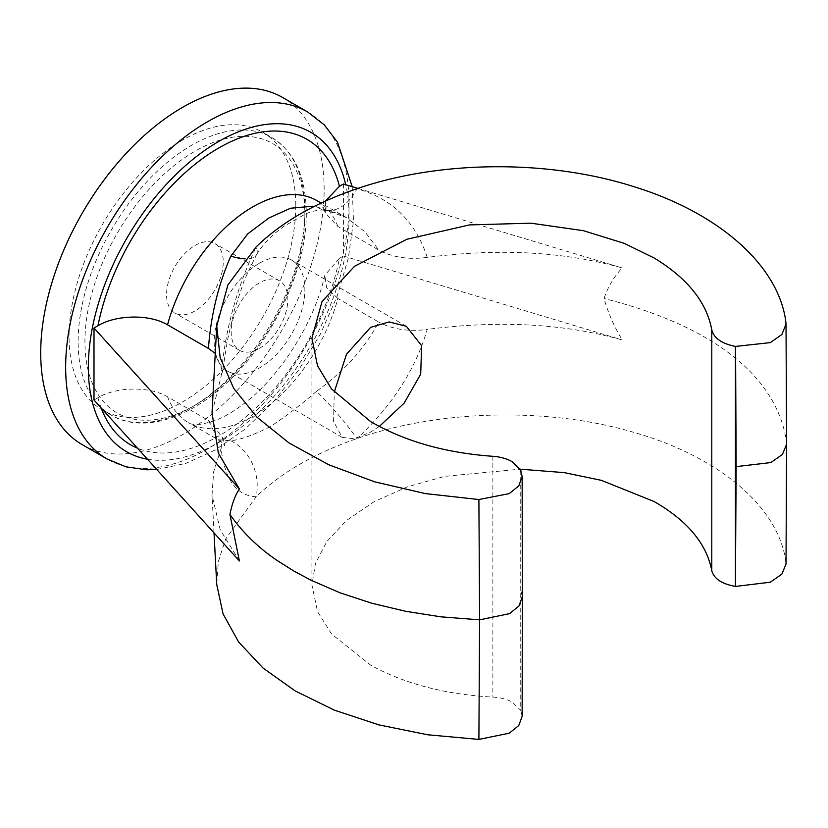 <?xml version="1.0" encoding="UTF-8"?>
<svg xmlns="http://www.w3.org/2000/svg" width="828" height="828" viewBox="0 0 828 828"><rect width="100%" height="100%" fill="white"/><g stroke="black" fill="none" stroke-linecap="round" stroke-linejoin="round"><path stroke-width="0.62" stroke-dasharray="4.14 3.1" d="M295.793 205.613A160.332 92.57 -60 0 1 225.816 366.97A160.332 92.57 -60 0 1 102.268 409.922A160.332 92.57 -60 0 1 69.055 336.52A160.332 92.57 -60 0 1 139.042 175.174A160.332 92.57 -60 0 1 262.59 132.221A160.332 92.57 -60 0 1 295.793 205.613M259.516 263.211A64.129 37.022 -60 0 1 291.58 260.044A64.129 37.022 -60 0 1 301.413 311.431A64.129 37.022 -60 0 1 259.516 367.942A64.129 37.022 -60 0 1 227.452 371.12A64.129 37.022 -60 0 1 217.619 319.732A64.129 37.022 -60 0 1 259.516 263.211M379.317 426.441L370.623 432.081L354.27 438.747L342.233 437.381L333.57 421.504L334.243 392.172M194.901 245.543A40.086 23.143 -60 0 1 214.938 243.556A40.086 23.143 -60 0 1 221.086 275.672A40.086 23.143 -60 0 1 194.901 310.997A40.086 23.143 -60 0 1 174.863 312.984A40.086 23.143 -60 0 1 168.715 280.868A40.086 23.143 -60 0 1 194.901 245.543M259.516 348.309A40.086 23.143 120 0 0 285.701 312.984A40.086 23.143 120 0 0 279.564 280.868A40.086 23.143 120 0 0 259.516 282.855A40.086 23.143 120 0 0 233.33 318.169A40.086 23.143 120 0 0 239.478 350.296A40.086 23.143 120 0 0 259.516 348.309M282.638 97.507A200.407 115.703 -60 0 1 313.357 258.098A200.407 115.703 -60 0 1 182.429 434.71A200.407 115.703 -60 0 1 82.22 444.636M520.781 470.418L520.781 710.424L512.439 702.216C506.984 699.215 500.464 697.507 492.877 697.093C445.464 694.526 404.716 683.866 370.623 665.132L331.49 633.896L317.507 611.561L311.918 584.847L315.458 563.454L326.822 541.533L346.487 520.481L373.914 501.799L407.479 486.812L444.75 476.348L520.139 469.165M316.482 391.334C300.181 405.43 284.811 417.177 270.373 426.575C254.217 434.824 241.031 439.564 230.836 440.786L218.002 439.709L188.587 422.725A128.257 74.054 120 0 0 252.716 416.38A128.257 74.054 120 0 0 337.886 298.484L378.779 322.092C364.724 348.402 343.951 371.482 316.482 391.334A48.096 5.62 49.2 0 1 356.93 438.561C392.089 405.844 415.532 369.464 427.269 329.399C408.846 331.862 392.689 329.43 378.779 322.092M208.439 420.427L222.401 437.329L224.926 446.147C224.554 444.874 222.246 442.721 217.992 439.709L208.439 420.427L167.546 396.819A128.257 74.054 120 0 0 188.587 422.725C190.067 424.319 194.632 424.785 202.291 424.122L215.125 420.562C224.843 416.898 235.566 410.398 247.293 401.042C281.996 373.614 314.609 321.119 324.824 275.31L339.449 258.305A176.364 101.823 -60 0 1 137.52 448.196M101.14 407.914A176.364 101.823 -60 0 1 97.963 397.73C115.827 386.873 149.185 385.827 167.546 396.819M337.886 298.484L326.646 287.792L324.824 275.31M222.401 437.329L221.097 448.424C224.75 479.66 236.435 495.765 256.162 496.738C281.22 472.56 314.806 453.164 356.93 438.561C439.637 409.591 547.774 407.107 632.996 432.133C719.046 456.466 778.837 507.036 785.896 562.171L786.02 564.044M230.836 440.786A48.096 42.363 83.2 0 1 256.162 496.738L225.578 539.08L218.333 561.715L216.739 584.485M239.395 560.96L220.258 529.868L212.02 495.196L213.634 471.794L221.097 448.424M212.03 412.861L221.097 376.429C224.719 331.676 236.415 288.506 256.162 246.899A48.096 16.653 30.1 0 1 256.39 254.921C261.772 246.154 268.344 238.63 276.107 232.326L283.673 226.458L305.46 213.966C313.905 210.498 320.684 209.329 325.808 210.436L325.808 210.436A48.096 31.329 98 0 0 356.93 188.722C392.027 198.575 415.47 221.469 427.269 257.394C499.222 248.079 564.199 251.608 622.19 267.961C614.034 276.604 607.99 286.778 604.047 298.494C607.99 312.58 614.034 326.408 622.19 339.956C564.199 323.603 499.222 320.084 427.269 329.399M786.6 444.087L786.517 442.649C782.17 407.873 755.519 336.789 604.047 298.494M339.449 258.305L343.413 256.018L343.413 184.013M97.963 397.73L93.999 400.017M325.518 201.028L325.383 213.003L337.886 226.479L378.779 250.087L364.879 231.726L346.27 217.557L321.14 203.057M316.482 206.7L346.27 217.557C341.974 214.587 335.154 212.216 325.808 210.436A48.096 31.329 98 0 1 316.482 206.7M520.936 590.757L522.302 596.729M520.781 710.424L522.147 716.344M427.269 257.394C408.846 259.868 392.689 257.425 378.779 250.087M215.27 353.421L222.628 371.068L227.327 340.981L234.427 309.858L244.405 279.823L256.39 254.921A48.096 16.653 30.1 0 1 245.109 258.874M222.628 371.068L221.097 376.429M357.913 188.38L622.19 267.961M343.413 256.018L622.19 339.956M307.571 111.915A200.407 115.703 -60 0 1 338.29 272.505A200.407 115.703 -60 0 1 207.373 449.107A200.407 115.703 -60 0 1 107.164 459.033M147.498 459.229A184.375 106.45 120 0 0 218.706 442.556A184.375 106.45 120 0 0 345.721 184.716M304.87 210.85A160.332 92.57 -60 0 1 234.883 372.207A160.332 92.57 -60 0 1 111.335 415.159A160.332 92.57 -60 0 1 78.132 341.757A160.332 92.57 -60 0 1 148.108 180.411A160.332 92.57 -60 0 1 271.656 137.458A160.332 92.57 -60 0 1 304.87 210.85M304.87 214.783A155.519 89.786 -60 0 1 194.901 405.254A155.519 89.786 -60 0 1 84.932 341.757A155.519 89.786 -60 0 1 194.901 151.286A155.519 89.786 -60 0 1 304.87 214.783M492.877 456.3L492.877 697.093M785.896 322.289L786.517 442.649L785.896 562.171M520.74 470.325L520.74 710.341M337.886 226.479A128.257 74.054 120 0 0 316.845 200.573C318.977 200.831 321.823 204.982 325.383 213.003M156.782 469.517L185.896 463.401L215.383 449.894L245.274 428.956L273.478 401.828L298.887 369.712L320.415 334.005L337.162 296.248L348.35 258.067L353.473 221.055L352.21 186.662M102.268 409.922L111.335 415.159C142.53 433.737 190.233 418.802 230.039 379.741C274.761 337.255 306.919 267.051 306.277 212.817C305.936 176.685 294.395 151.565 271.656 137.458L262.59 132.221M406.362 326.304L291.58 260.044M279.564 280.868L214.938 243.556M311.918 338.228L311.918 584.847M214.017 532.87L212.02 495.196M239.478 350.296L174.863 312.984M342.233 437.381L227.452 371.12"/><path stroke-width="1.24" d="M520.139 469.165L564.365 472.653L601.449 480.364L654.048 501.499C687.395 520.667 706.646 543.737 711.79 570.709C713.943 578.741 721.809 583.978 735.409 586.4L736.144 466.63L735.564 346.414L770.361 342.616L781.922 334.45L786.02 324.079L785.896 322.289C778.993 265.964 719.253 212.724 633.141 186.445C547.908 159.39 439.74 160.228 356.93 188.722C314.826 203.057 281.241 222.442 256.162 246.899L227.886 284.987L216.75 326.025L220.155 357.624L233.765 388.456L256.918 417.146L289.075 442.99L328.695 464.736L374.763 481.855L425.271 493.571L478.894 499.543L509.282 493.612L518.794 485.86L522.147 476.473L522.302 596.76L518.98 605.961L509.613 613.631L479.609 619.841L440.869 616.829L405.782 611.312L371.71 603.219L340.029 592.807L310.883 580.159L293.391 570.761L277.421 560.649C258.45 547.877 242.625 532.497 229.936 514.488L239.395 560.96L93.999 400.017L93.999 328.012L97.963 325.725C115.827 314.868 149.185 313.833 167.546 324.824L208.439 348.433C210.85 315.396 218.313 284.635 230.836 256.142L247.748 233.858L268.831 218.023L290.452 208.252L312.994 206.203M334.243 392.172L346.487 354.229L370.623 327.36L389.108 321.937L406.362 326.304L421.628 345.69L420.707 374.152L404.095 403.195L379.317 426.441M107.164 459.033L82.22 444.636A200.407 115.703 -60 0 1 51.502 284.035A200.407 115.703 -60 0 1 182.429 107.433A200.407 115.703 -60 0 1 282.638 97.507L307.571 111.915A200.407 115.703 -60 0 0 207.373 121.84A200.407 115.703 -60 0 0 76.445 298.442A200.407 115.703 -60 0 0 107.164 459.033L125.949 466.826L146.566 469.786L156.782 469.517M735.564 346.414L735.409 346.383C721.809 343.692 713.943 338.197 711.79 329.906C706.646 302.127 687.395 278.146 654.048 257.943L624.177 243.339L583.367 230.681L530.903 223.177L469.466 224.916L406.858 239.271L354.529 266.285L322.04 301.527L311.918 338.238L317.507 365.759L331.49 388.912L370.623 421.576C404.716 441.355 445.464 452.926 492.877 456.3C500.464 456.839 506.984 458.691 512.439 461.848L520.74 470.325L522.147 476.473M522.302 596.76L522.147 716.344L518.773 725.514L509.261 733.194L478.894 739.414L427.755 734.788L378.893 724.883L334.346 710.145L295.11 690.894L262.973 667.999L238.578 641.938L223.063 613.9L216.739 584.485L214.017 532.87M229.936 514.488C231.985 503.869 235.142 495.361 239.395 488.965L218.344 453.082L212.03 412.861L216.75 326.025M357.913 188.38L343.413 184.013L339.449 186.3L325.518 201.028M736.144 466.63L770.878 462.552L782.429 454.427L786.6 444.212L786.02 324.079M786.6 444.212L786.02 564.044L781.86 574.135L770.319 582.219L735.564 586.421M245.109 258.874A48.096 16.653 30.1 0 1 230.836 256.142M208.439 348.433L215.27 353.421M93.999 328.012L239.395 488.965M345.721 184.716A184.375 106.45 120 0 0 218.706 141.474A184.375 106.45 120 0 0 93.74 321.274A184.375 106.45 120 0 0 147.498 459.229M97.963 325.725A176.364 101.823 -60 0 1 218.706 148.015A176.364 101.823 -60 0 1 339.449 186.3M321.14 203.057L316.845 200.573A128.257 74.054 120 0 0 252.716 206.928A128.257 74.054 120 0 0 167.546 324.824M711.79 329.906L711.79 570.709M137.52 448.196A176.364 101.823 -60 0 1 101.14 407.914M478.894 739.414L479.609 619.841L478.894 499.543M735.409 346.383L735.409 586.4M352.21 186.662L337.482 142.147L324.307 124.873L307.571 111.915"/></g></svg>
